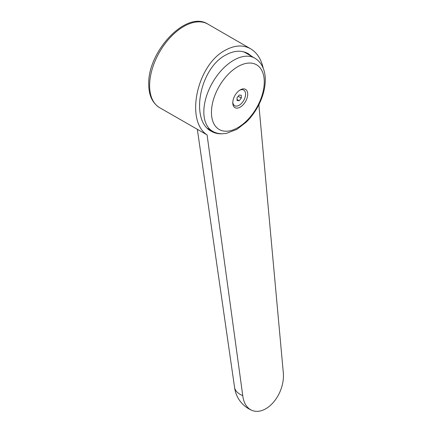 <?xml version="1.0" encoding="UTF-8"?>
<svg xmlns="http://www.w3.org/2000/svg" width="432" height="432" viewBox="0 0 432 432"><rect width="100%" height="100%" fill="white"/><g stroke="black" fill="none" stroke-linecap="round" stroke-linejoin="round"><path stroke-width="0.65" d="M234.544 387.18A28.647 14.078 -6.5 0 0 234.571 387.385A28.647 14.078 -6.5 0 0 242.752 395.636L207.085 134.908L159.613 107.665C152.404 103.091 148.775 95.321 148.738 84.343C147.501 51.824 186.106 9.925 207.857 24.095A48.249 27.859 120 0 0 183.735 26.487A48.249 27.859 120 0 0 149.618 85.574A48.249 27.859 120 0 0 159.613 107.665M207.085 134.908C185.063 120.695 196.916 64.984 225.072 50.35C234.452 45.133 242.962 44.609 250.598 48.773C256.959 52.585 261.176 59.092 263.25 68.294M259.627 103.151L258.892 104.998L283.262 372.249A28.647 18.679 -67.5 0 1 274.066 401.539A28.647 18.679 -67.5 0 1 252.029 410.4A28.647 18.679 -67.5 0 1 242.752 395.636M222.134 133.78C218.241 133.99 214.688 133.175 211.464 131.333C189.859 120.793 199.546 68.58 225.612 55.096C233.933 50.463 241.488 49.999 248.265 53.692L252.094 56.597M211.453 112.379A37.352 21.568 120 0 0 237.865 127.629A37.352 21.568 120 0 0 264.276 81.88A37.352 21.568 120 0 0 237.865 66.631A37.352 21.568 120 0 0 211.453 112.379M240.241 89.883A10.552 6.091 120 0 0 240.214 89.899A10.552 6.091 120 0 0 232.778 102.778A10.552 6.091 120 0 0 240.241 107.12A10.552 6.091 120 0 0 247.703 94.192A10.552 6.091 120 0 0 240.241 89.883M239.663 90.245A9.04 5.222 -60 0 1 245.56 94.478A9.04 5.222 -60 0 1 239.171 105.268A9.04 5.222 -60 0 1 232.799 102.13M237.044 100.537L237.044 97.697L239.171 95.045L241.304 95.234L241.304 98.075L239.171 100.732L237.044 100.537M238.183 96.277L241.304 98.075M237.044 99.5L239.171 100.732M242.73 51.597A42.217 24.376 -60 0 1 245.624 52.861L254.788 58.153A42.217 24.376 120 0 0 233.68 60.242A42.217 24.376 120 0 0 203.828 111.947A42.217 24.376 120 0 0 212.571 131.274C215.514 132.943 218.727 133.78 222.205 133.78L226.238 133.429L236.92 129.352L246.272 122.11C250.414 118.044 254.011 113.357 257.072 108.043C262.424 98.609 265.167 89.24 265.297 79.942C265.324 74.369 264.146 69.466 261.765 65.237C260.026 62.224 257.704 59.864 254.788 58.153M246.991 53.023A42.822 24.721 -60 0 1 249.205 54.929M234.571 387.385L197.359 129.454M207.857 24.095L250.598 48.773M207.641 128.428L212.571 131.274M234.56 387.288A28.647 28.647 0 0 0 252.029 410.4"/></g></svg>
